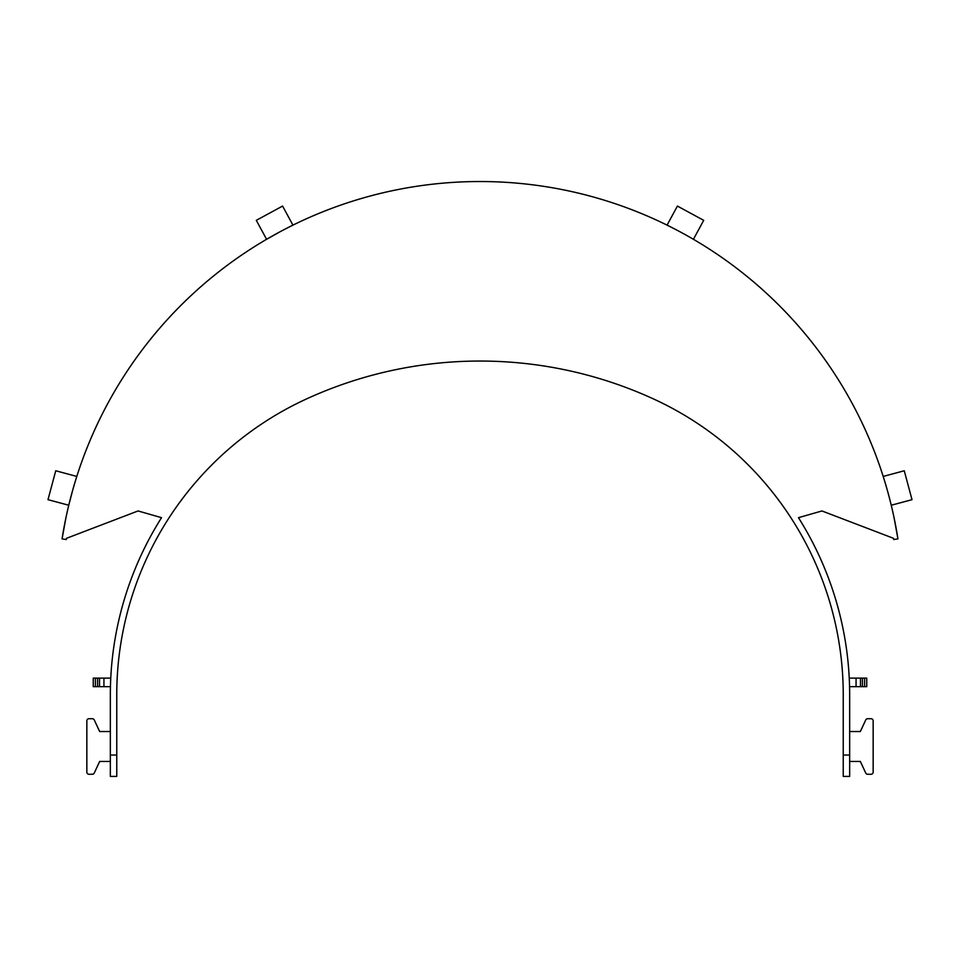 <?xml version="1.0" encoding="UTF-8"?>
<svg xmlns="http://www.w3.org/2000/svg" width="960" height="960" viewBox="0 0 960 960"><rect width="100%" height="100%" fill="white"/><g stroke="black" fill="none" stroke-linecap="round" stroke-linejoin="round"><path stroke-width="1.44" d="M71.652 493.968L68.76 505.236L48 499.668L55.74 470.772L76.812 476.424L75.516 480.576M74.844 482.796L73.188 488.46M276.708 233.58L266.592 239.304L256.296 220.344L282.588 206.076L292.932 225.132L289.044 227.088M286.98 228.132L281.736 230.868M888.348 493.968L887.472 490.752A423.072 423.072 0 0 0 279.636 231.984L266.592 239.304M891.24 505.236L912 499.668L904.26 470.772L883.188 476.424L884.484 480.576M683.292 233.58L680.364 231.984M693.408 239.304L703.704 220.344L677.412 206.076L667.068 225.132L670.956 227.088M843.24 755.04L849.66 755.04L849.66 776.412L843.24 776.412L843.24 694.74A325.44 325.44 0 0 0 653.424 398.904A416.148 416.148 0 0 0 306.576 398.904A325.44 325.44 0 0 0 116.76 694.74L116.76 755.04L110.34 755.04L110.34 694.74A331.86 331.86 0 0 1 161.532 517.68L138.06 510.948L66.48 538.32A418.8 418.8 0 0 0 66.288 539.532L62.064 538.872L65.916 517.848M849.66 755.04L849.66 694.74A331.86 331.86 0 0 0 798.468 517.68L821.94 510.948L893.52 538.32A418.8 418.8 0 0 1 893.712 539.532L897.936 538.872A423.072 423.072 0 0 0 887.472 490.752M68.76 505.236L72.528 490.752A423.072 423.072 0 0 1 279.636 231.984M673.02 228.132L678.264 230.868M885.156 482.796L886.812 488.46M897.936 538.872L894.084 517.848M62.064 538.872A423.072 423.072 0 0 1 72.528 490.752M849.66 761.448L860.34 761.448L865.74 773.04A2.136 2.136 0 0 0 867.684 774.276L871.02 774.276A2.136 2.136 0 0 0 873.156 772.128L873.156 720.852A2.136 2.136 0 0 0 871.02 718.716L867.684 718.716A2.136 2.136 0 0 0 865.74 719.952L860.34 731.532L849.66 731.532M849.24 678.12L866.748 678.12L866.748 686.664L849.552 686.664M856.068 678.12L856.068 686.664M75.732 534.78L66.48 538.32M110.34 755.04L110.34 776.412L116.76 776.412L116.76 755.04M110.34 761.448L99.66 761.448L94.26 773.04A2.136 2.136 0 0 1 92.316 774.276L88.98 774.276A2.136 2.136 0 0 1 86.844 772.128L86.844 720.852A2.136 2.136 0 0 1 88.98 718.716L92.316 718.716A2.136 2.136 0 0 1 94.26 719.952L99.66 731.532L110.34 731.532M110.76 678.12L93.252 678.12L93.252 686.664L110.448 686.664M103.932 678.12L103.932 686.664M93.252 678.12L93.252 686.664M860.472 678.12L860.472 686.664M862.404 678.12L862.404 686.664M864.612 678.12L864.612 686.664M99.528 678.12L99.528 686.664M97.596 678.12L97.596 686.664M95.388 678.12L95.388 686.664"/></g></svg>
